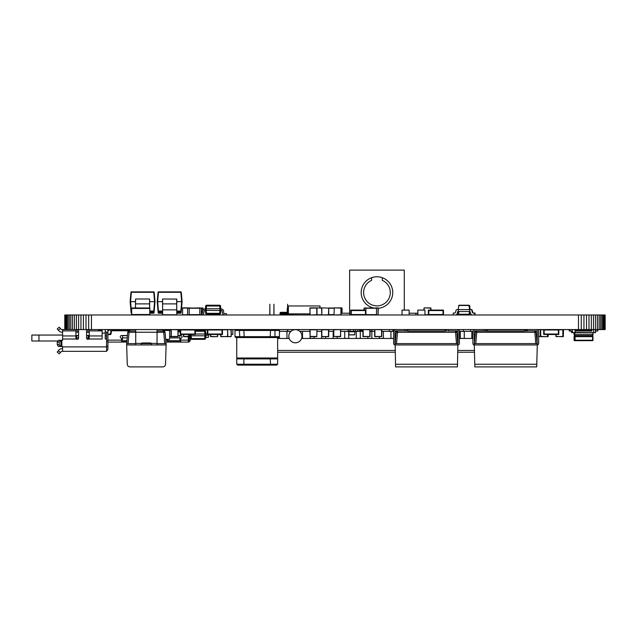<?xml version="1.0" encoding="UTF-8"?>
<svg xmlns="http://www.w3.org/2000/svg" width="637" height="637" viewBox="0 0 637 637"><rect width="100%" height="100%" fill="white"/><g stroke="black" fill="none" stroke-linecap="round" stroke-linejoin="round"><path stroke-width="0.96" d="M605.015 314.989L605.15 329.568L605.15 314.989L578.484 314.989L578.484 329.568L64.783 329.568L64.783 314.989L64.918 329.568M578.484 314.989L91.449 314.989L91.449 329.568M581.255 314.989L581.255 329.568L578.484 329.568M91.449 314.989L88.678 314.989L88.678 329.568M583.938 314.989L583.938 329.568L581.255 329.568M88.678 314.989L85.995 314.989L85.995 329.568M586.518 314.989L586.518 329.568L583.938 329.568M85.995 314.989L83.415 314.989L83.415 329.568M588.978 314.989L588.978 329.568L586.518 329.568M83.415 314.989L80.955 314.989L80.955 329.568M591.319 314.989L591.319 329.568L588.978 329.568M80.955 314.989L78.614 314.989L78.614 329.568M593.517 314.989L593.517 329.568L591.319 329.568M78.614 314.989L76.416 314.989L76.416 329.568M595.563 314.989L595.563 329.568L593.517 329.568M76.416 314.989L74.37 314.989L74.37 329.568M597.442 314.989L597.442 329.568L595.563 329.568M74.37 314.989L72.491 314.989L72.491 329.568M599.146 314.989L599.146 329.568L597.442 329.568M72.491 314.989L70.787 314.989L70.787 329.568M600.667 314.989L600.667 329.568L599.146 329.568M70.787 314.989L69.266 314.989L69.266 329.568M601.989 314.989L601.989 329.568L600.667 329.568M69.266 314.989L67.944 314.989L67.944 329.568M603.096 314.989L603.096 329.568L601.989 329.568M67.944 314.989L66.837 314.989L66.837 329.568M603.972 314.989L603.972 329.568L603.096 329.568M66.837 314.989L65.961 314.989L65.961 329.568M604.617 314.989L604.617 329.568L603.972 329.568M65.961 314.989L65.316 314.989L65.316 329.568M605.015 329.568L604.617 329.568M65.316 314.989L64.918 314.989M277.644 338.454L289.19 338.454M301.572 338.454L393.634 338.454M394.964 338.454L395.641 338.454M457.39 338.454L458.067 338.454M459.396 338.454L472.893 338.454M474.231 338.454L474.899 338.454M459.245 331.344L473.044 331.344M474.565 331.344L475.966 331.344M456.323 331.344L457.724 331.344M395.306 331.344L396.708 331.344M381.786 331.344L393.785 331.344M370.049 331.344L374.675 331.344M355.374 331.344L354.928 331.344L355.374 331.344L355.374 329.568L355.374 331.344L362.939 331.344M340.699 331.344L348.264 331.344L348.264 329.568L348.264 331.344L348.71 331.344L348.264 331.344M328.732 331.344L333.589 331.344M316.995 331.344L321.621 331.344M299.78 331.344L309.885 331.344M279.42 331.344L290.982 331.344M279.42 331.431L280.957 331.344M285.4 331.344L286.953 331.431L286.953 338.366L289.158 338.366M285.4 338.454L286.953 338.366M279.396 336.862L279.396 338.366L280.957 338.454M290.886 331.431L286.953 331.431M299.876 331.431L304.064 331.344M308.507 331.344L309.885 331.431M308.507 338.454L310.06 338.366L310.06 336.67M302.511 331.431L302.511 338.366L304.064 338.454M320.061 331.344L321.613 331.431L321.613 338.366L327.171 338.454M320.061 338.454L321.613 338.366M314.065 336.678L314.065 338.366L315.618 338.454M331.614 331.344L333.167 331.431L333.167 338.366L338.725 338.454M331.614 338.454L333.167 338.366M325.618 336.678L325.618 338.366M333.589 331.431L333.167 331.431M343.168 331.344L344.721 331.431L344.721 338.366L350.278 338.454M343.168 338.454L344.721 338.366M337.172 336.678L337.172 338.366M348.71 331.431L344.721 331.431M354.928 331.431L356.274 331.431L356.274 338.366L361.832 338.454M354.721 338.454L356.274 338.366M348.726 331.973L348.726 338.366M356.274 331.431L361.832 331.344M366.275 338.454L367.828 338.366L367.828 336.678M360.279 331.431L360.279 338.366M370.049 331.431L373.386 331.344M377.829 338.454L379.389 338.366L379.389 336.678M371.833 331.431L371.833 338.366L373.386 338.454M381.786 331.431L384.939 331.344M389.382 329.568L389.382 331.431L390.943 331.431L390.943 338.366L393.634 338.366M389.382 338.454L390.943 338.366M383.386 331.431L383.386 338.366L384.939 338.454M395.227 331.431L396.493 331.344M393.754 331.431L390.943 331.431M394.964 338.366L395.641 338.366M459.277 331.431L460.264 331.431L460.264 338.366L465.814 338.454M459.396 338.366L460.264 338.366M460.264 331.431L465.814 331.344M470.257 331.344L471.818 331.431L471.818 338.366L472.893 338.366M470.257 338.454L471.818 338.366M464.262 331.431L464.262 338.366M474.493 331.431L475.863 331.431M473.02 331.431L471.818 331.431M474.231 338.366L474.907 338.366M379.389 338.366L383.386 338.366M367.828 338.366L371.833 338.366M310.06 338.366L314.065 338.366M301.604 338.366L302.511 338.366M277.644 338.366L279.396 338.366M474.581 352.229L457.716 352.229M395.314 352.229L277.644 352.229M526.767 331.073L526.767 330.006L525.246 330.006L526.767 330.006L526.767 331.073M527.213 331.073L527.213 329.568M558.816 329.568L558.816 334.457L557.264 334.457L557.264 334.011L558.37 334.011L558.37 330.006L558.37 334.011L544.149 334.011L544.149 330.006L546.371 330.006L546.371 329.568M555.95 330.006L556.149 329.568L556.149 330.006L558.37 330.006L544.149 330.006L544.149 334.011L545.264 334.011L545.264 334.457L557.264 334.457M545.264 334.457L543.711 334.457L543.711 329.568M556.149 334.457L556.149 334.011L546.371 334.011L546.371 334.457M546.657 334.457L548.776 334.457M540.821 336.678L547.486 336.678L547.701 334.457M548.154 334.544L550.702 334.457M550.201 334.544L551.124 334.457M551.443 334.457L553.561 334.457M553.959 334.544L555.95 334.457M536.505 336.678L537.333 336.678M538.663 336.678L540.487 336.455L540.487 329.791M547.709 330.006L547.486 329.568L556.149 329.791M547.486 334.544L547.486 336.678L547.939 336.678L540.821 336.455L540.598 329.791L543.711 329.791M540.598 336.455L540.598 329.791M556.173 336.678L563.06 336.455L562.837 329.568L563.506 329.791L563.291 336.678L562.837 336.678L562.837 329.791L558.816 329.791M555.95 336.455L555.95 334.544M548.162 336.455L548.162 334.544M550.655 334.544L551.578 334.544M552.94 334.544L554.007 334.544M569.191 329.568L569.191 330.587A0.446 0.446 0 0 0 569.637 331.033L571.413 331.033L571.413 332.498L595.245 332.673L593.644 332.673L595.468 332.673L593.867 332.673L595.468 332.673L595.651 331.033L597.426 331.033A0.446 0.446 0 0 0 597.872 330.587L597.872 329.568M593.644 329.568L593.644 332.673L572.719 332.673L583.866 332.673M592.76 336.232L592.983 336.678L574.08 336.678L574.303 336.232L592.76 336.232L592.983 334.672L574.08 334.672L573.905 332.673M592.76 335.118L574.303 335.118L574.08 334.672M574.08 340.23L574.303 340.676L592.76 340.676L592.983 340.23L574.08 340.23L574.08 336.678M575.872 330.587L591.869 330.587L591.869 331.033L575.872 331.033L575.872 329.568M591.869 330.587L591.869 329.568M572.313 331.033L570.537 331.033A0.446 0.446 0 0 1 570.091 330.587L570.091 329.568M595.42 331.033L597.195 331.033A0.446 0.446 0 0 0 597.641 330.587L597.641 329.568M572.313 329.568L572.488 332.673L575.052 332.673L574.98 329.568M595.42 332.498L595.42 329.568M574.152 332.673L571.413 332.498M556.173 334.457L556.173 336.455L563.291 336.678L563.291 329.568M474.836 366.896L536.728 366.896L474.836 366.896L474.231 343.176M475.56 329.568A2.667 2.667 0 0 0 472.893 332.235L472.893 343.383A1.553 1.553 0 0 0 474.454 344.943L537.11 344.943A1.553 1.553 0 0 0 538.663 343.383L538.663 332.235A2.667 2.667 0 0 0 535.996 329.568M527.364 329.568L527.364 330.898L535.996 330.898A1.33 1.33 0 0 1 537.333 332.235L537.11 343.606L474.454 343.606L475.441 332.291L474.454 343.606L474.231 332.235A1.33 1.33 0 0 1 475.56 330.898L484.192 330.898L484.192 329.568M474.788 364.26L536.768 364.26L537.333 343.168M476.771 331.073L486.119 331.073L476.771 331.073A1.33 1.33 0 0 0 475.441 332.291L476.771 332.291L476.771 331.073M525.445 331.073L525.78 331.073A1.33 1.33 0 0 0 524.442 329.743L524.442 331.073L486.119 331.073L487.114 331.073L487.114 329.743L524.442 329.743M524.442 331.152L487.114 331.152M536.115 332.291L537.11 343.606L536.115 332.291A1.33 1.33 0 0 0 534.793 331.073A1.33 1.33 0 0 1 536.115 332.291L476.771 332.291L475.775 343.606M536.768 364.26L536.728 366.896M485.784 331.073A1.33 1.33 0 0 1 487.114 329.743A1.33 1.33 0 0 0 485.784 331.073A1.33 1.33 0 0 1 487.114 329.743M374.675 336.455L374.675 329.791L374.675 336.455M381.563 336.678L381.786 329.791L381.786 336.455L374.898 336.678M381.786 329.791L374.898 329.568L374.898 336.455L381.563 336.455L381.563 329.568M362.939 336.455L362.939 329.791L362.939 336.455M369.826 336.678L370.049 329.791L370.049 336.455L363.162 336.678M370.049 329.791L363.162 329.568L363.162 336.455L369.826 336.455L369.826 329.568M340.477 336.678L333.589 336.455L333.589 329.791M340.699 336.455L340.477 329.568L333.812 329.791L333.812 336.455L340.477 336.455L340.699 329.791M328.732 336.455L321.844 336.678L321.844 329.791L328.732 329.791L328.732 336.455L328.509 329.568L328.509 336.678L321.621 336.455L321.621 329.791M316.772 336.678L316.995 329.791L316.772 336.678L310.108 336.678L309.885 329.791M316.995 329.791L310.108 329.791L310.108 336.455L316.772 336.455L316.995 329.791M316.995 308.101L316.995 314.766L316.772 307.878L321.621 308.101L321.844 314.989L328.732 314.766L328.732 308.101L328.509 314.766L328.732 308.101L321.844 307.878L328.732 308.101M310.108 307.878L321.844 307.878L321.844 314.766L316.995 314.766M309.885 308.101L310.108 314.989L316.772 314.766L316.772 308.101L310.108 308.101L309.885 314.766M87.914 339.338A1.33 1.33 0 0 1 86.576 338.008A1.33 1.33 0 0 0 88.79 339.011L102.135 339.011L102.135 329.568M60.419 340.277L59.201 342.053L59.201 344.721L57.25 344.721L58.469 346.496L57.25 344.721L57.25 342.053L58.469 340.277L62.585 340.277L62.585 339.011L76.368 339.011A1.33 1.33 0 0 0 78.582 338.008L78.582 329.568M76.368 339.011L75.914 338.008L76.368 339.011L75.914 338.008L75.914 329.568M62.585 339.011L62.585 335.946L75.914 335.946M62.585 332.235L62.171 332.235A4.443 4.443 0 0 1 58.835 330.73L57.25 328.931L59.249 327.163L60.834 328.963A1.776 1.776 0 0 0 62.171 329.568L62.585 329.568L62.585 335.946M62.585 346.894L106.578 346.894L106.578 351.337L62.585 351.337L62.585 346.496L61.885 346.496L62.585 346.496M59.201 344.721L60.419 346.496L61.861 346.496L61.861 340.277L62.585 340.277M60.419 346.496L58.978 346.496M86.576 329.568L86.576 338.008L86.576 332.235L89.244 332.235M89.244 329.568L89.244 338.008L88.79 339.011L89.212 338.287M78.582 332.235L75.914 332.235M106.578 346.894L106.578 331.965L105.24 331.965M105.24 335.946L106.578 335.946M89.244 335.946L102.135 335.946M106.578 339.011L105.24 339.011L105.24 329.568M62.585 329.568L64.783 329.568M102.135 330.635L98.576 330.635L98.576 329.568M106.578 350.979A2.667 2.667 0 0 0 107.908 348.67L107.908 341.09L106.578 341.09M62.585 351.337L62.275 351.337A1.776 1.776 0 0 0 60.937 351.942L59.273 353.83L57.25 352.094L58.477 350.454A4.443 4.443 0 0 1 62.036 348.67L62.585 348.67M57.25 352.094L59.273 353.83M107.908 329.568L107.908 341.09M106.578 346.448L107.908 346.448L107.908 348.67M100.893 329.568A2.222 2.222 0 0 0 99.905 330.635M107.908 330.635L108.8 330.635L108.8 329.568M165.66 339.338L169.609 339.338L169.609 330.452L171.05 330.452M164.012 330.452L169.609 330.452M164.593 329.568L164.593 330.452M395.521 364.26L457.509 364.26L457.462 366.896L395.569 366.896L395.187 344.943A1.553 1.553 0 0 1 393.634 343.383L393.634 332.235A2.667 2.667 0 0 1 396.294 329.568M456.729 329.568A2.667 2.667 0 0 1 459.396 332.235L459.396 343.383A1.553 1.553 0 0 1 457.844 344.943L456.856 332.291L457.844 343.606L395.187 343.606L396.174 332.291L394.964 343.383L395.187 344.943L457.844 344.943L457.509 364.26M458.067 343.176L458.067 332.235A1.33 1.33 0 0 0 456.729 330.898L448.106 330.898L448.106 329.568M394.964 343.168L394.964 332.235A1.33 1.33 0 0 1 396.294 330.898L404.925 330.898L404.925 329.568M446.179 331.073L446.513 331.073A1.33 1.33 0 0 0 445.175 329.743L407.847 329.743A1.33 1.33 0 0 0 406.517 331.073L406.852 331.073M445.175 331.152L407.847 331.152M396.174 332.291A1.33 1.33 0 0 1 397.504 331.073A1.33 1.33 0 0 0 396.174 332.291L397.504 332.291L396.517 343.606M456.514 343.606L455.527 332.291L456.856 332.291A1.33 1.33 0 0 0 455.527 331.073L455.527 332.291L397.504 332.291L397.504 331.073M231.215 334.457L232.823 334.457L232.823 329.568M370.28 331.344L370.049 330.221M359.379 331.344L359.865 330.07L362.939 330.07M371.546 331.009L371.546 331.009A1.959 1.959 0 0 1 373.433 329.568M356.226 329.568A1.959 1.959 0 0 1 358.113 331.009L358.201 331.344M405.443 331.073L404.925 330.07M408.643 329.568A1.959 1.959 0 0 0 407.831 329.743A1.33 1.33 0 0 0 406.517 331.073M391.437 329.568A1.959 1.959 0 0 1 393.324 331.009L393.419 331.344M197.016 330.006L195.368 330.006M208.856 334.544L208.458 337.331L205.584 337.562M188.878 336.678L189.237 337.562L190.503 337.562M169.609 336.678L177.938 336.678L178.161 329.791M178.161 336.455L171.273 336.455L171.273 329.568L177.938 329.791L177.938 336.678M169.609 336.455L171.05 336.455L171.05 329.791M204.373 329.568L204.127 330.006L207.351 330.006M206.85 334.011L205.799 334.011L206.85 334.011M209.398 334.457L210.369 334.544M208.036 334.544L209.079 334.457M287.255 312.321L287.152 314.989L287.152 314.097L281.825 314.097L281.825 314.989L281.825 314.097L280.933 314.097L280.933 314.989A0.892 0.892 0 0 1 280.049 314.097L280.049 313.213L281.825 313.213L281.825 314.097L281.825 313.213L287.152 313.213L287.255 314.097A0.9 0.9 0 0 0 287.574 314.774M287.255 313.213L287.152 312.321L281.825 312.321L281.825 313.213L281.825 312.321L280.933 312.321A0.892 0.892 0 0 0 280.049 313.213M319.973 307.878L319.973 305.959L288.37 305.959L288.37 313.858L309.885 313.858M320.618 307.878A0.9 0.9 0 0 0 320.18 307.767L319.973 307.767M295.385 313.858L288.155 314.089L288.37 308.666M287.669 307.91A0.9 0.9 0 0 1 288.155 307.767L288.37 307.767M287.574 307.974A0.9 0.9 0 0 0 287.255 308.666L287.255 314.089M287.669 314.845A0.9 0.9 0 0 0 288.155 314.989M295.385 314.989A0.9 0.9 0 0 0 296.285 314.089L296.285 313.858M288.808 336.232A6.577 6.577 0 0 0 295.385 342.81A6.577 6.577 0 0 0 301.962 336.232A6.577 6.577 0 0 0 295.385 329.655A6.577 6.577 0 0 0 288.808 336.232M353.599 329.568L353.599 331.344L350.039 331.344L350.039 329.568M354.928 331.789L354.674 334.736L349.14 334.895L348.71 331.789L354.928 331.789L354.928 331.344L349.506 331.168M348.797 331.168L348.71 331.789M354.498 334.895L349.14 334.895M365.925 314.989L365.925 310.1L364.364 310.1L364.364 310.545L365.479 310.545L365.479 314.543L365.479 310.545L351.258 310.545L351.258 314.543L353.479 314.543L353.479 314.989M363.257 314.989L363.257 314.543L365.479 314.543L351.258 314.543L351.258 310.545L352.372 310.545L352.372 310.1L353.479 310.1L353.479 310.545L363.257 310.545L363.257 310.1L353.479 310.1M352.372 310.1L350.812 310.1L350.812 314.989M364.364 310.1L363.257 310.1M355.876 310.1L353.766 310.1M358.233 310.1L356.314 310.1M360.661 310.1L358.551 310.1M363.058 310.1L360.94 310.1M195.368 331.232L204.588 331.232L204.588 330.452L195.368 330.452M195.368 334.011L204.931 334.011L204.588 331.232L205.472 331.24L205.823 334.226L205.472 331.24A0.892 0.892 0 0 0 204.588 330.452A0.892 0.892 0 0 1 205.472 331.24M190.272 334.457L190.622 338.558A0.892 0.892 0 0 0 191.506 339.338L204.588 339.338L204.915 335.787L205.823 335.572L205.823 334.226L204.931 334.011L204.931 335.787L191.156 335.787L191.156 334.544M190.304 335.627L190.622 338.558L204.588 338.565L205.472 338.558L205.823 335.564L206.269 335.572A2.229 2.229 0 0 0 208.195 334.457M207.351 331.789L207.144 333.446A0.892 0.892 0 0 1 206.269 334.226L205.823 334.226M187.891 334.457A2.229 2.229 0 0 0 189.826 335.572L191.156 335.787M205.823 335.572L206.269 335.572L205.823 335.572L205.472 338.558A0.892 0.892 0 0 1 204.588 339.338M207.144 333.446A0.892 0.892 0 0 1 206.269 334.226A0.892 0.892 0 0 0 207.144 333.446M211.373 330.006L211.373 329.568M189.826 335.572L190.272 335.572L189.826 335.572M187.827 330.006A2.229 2.229 0 0 0 186.49 329.568M184.714 329.568L184.714 330.006M277.644 358.002L277.644 337.562L236.757 337.562L236.757 358.002L277.644 358.002L277.644 364.229L276.753 365.112L237.649 365.112L276.753 365.112L277.644 364.229L270.534 364.229L270.168 358.002L276.753 358.002L277.644 358.894L276.753 358.002L277.644 358.894L243.867 358.894L243.867 364.229L270.534 364.229L270.168 365.112M236.757 358.002L236.757 358.894L237.649 358.002L244.234 358.002L243.867 358.894L236.757 358.894L236.757 364.229L237.649 365.112L236.757 364.229L243.867 364.229L244.234 365.112M244.234 358.002L270.168 358.002M278.528 337.562L279.42 336.678L278.528 337.562L235.873 337.562L234.981 336.678L234.981 329.568M235.873 337.562L234.981 336.678L274.977 336.678L274.977 330.452L234.981 330.452L239.424 330.452L239.791 337.562M274.611 337.562L274.977 336.678L279.42 336.678L279.42 330.452L274.977 330.452L279.42 330.452L279.42 329.568M270.168 337.562L270.534 330.452M244.234 337.562L243.867 330.452M268.312 330.452L268.312 329.568M246.089 330.452L246.089 329.568M220.935 336.678L227.823 336.455L227.608 329.568L231.215 329.791L231.215 336.455L231.215 329.791M220.72 336.455L220.72 334.457M157.052 343.606L166.161 343.606L165.516 364.26C165.325 365.853 164.434 366.729 162.841 366.896L129.94 366.896C128.348 366.729 127.456 365.853 127.265 364.26L126.612 343.606L135.721 343.606M135.721 329.568L135.721 344.943L141.056 344.943L141.677 343.168A1.33 1.33 0 0 1 142.393 342.961L150.388 342.961A1.33 1.33 0 0 1 151.104 343.168L151.725 344.943L157.052 344.943L157.052 329.568M135.721 344.943L126.922 344.943M135.721 332.291L127.734 332.291L126.747 343.606L127.734 332.291A1.33 1.33 0 0 1 129.064 331.073L135.721 331.073M157.052 331.073L163.717 331.073A1.33 1.33 0 0 1 165.039 332.291L166.034 343.606M128.077 343.606L129.064 332.291L129.064 331.073L128.618 331.152A1.33 1.33 0 0 1 128.785 331.105A1.33 1.33 0 0 0 128.642 331.144L129.064 331.073A1.33 1.33 0 0 0 127.734 332.291A1.33 1.33 0 0 1 128.642 331.144A1.33 1.33 0 0 0 127.734 332.291M141.056 344.824L141.406 343.606L151.367 343.606L151.717 344.832M164.704 343.606L163.717 332.291L165.039 332.291A1.33 1.33 0 0 0 163.884 331.089A1.33 1.33 0 0 1 165.039 332.291A1.33 1.33 0 0 0 163.717 331.073L163.717 332.291L157.052 332.291M165.851 344.943L157.052 344.943M141.056 344.943L151.725 344.943M129.948 331.073L129.948 329.743A1.33 1.33 0 0 0 128.618 331.073A1.33 1.33 0 0 1 129.948 329.743L135.721 329.743M157.052 329.743L162.833 329.743A1.33 1.33 0 0 1 164.163 331.073A1.33 1.33 0 0 0 162.833 329.743L162.833 331.073M217.671 334.544L217.671 336.455L217.671 334.544M210.783 336.678L217.448 336.678L217.448 334.544M210.56 336.455L210.56 334.544M207.351 329.568L207.351 334.457L220.904 334.457L220.935 336.455L227.608 336.678L231.215 336.455L230.992 329.568M208.904 334.457L208.904 334.011L207.797 334.011L207.797 330.006L207.797 334.011L222.018 334.011L222.018 330.006L219.789 330.006L219.789 329.568M210.019 329.568L210.019 330.006L207.797 330.006L222.018 330.006L222.018 334.011L220.904 334.011L220.904 334.457L222.456 334.457L222.456 329.568M210.019 334.457L210.019 334.011L219.789 334.011L219.789 334.457M217.392 334.457L219.51 334.457M215.043 334.457L216.954 334.457M212.607 334.457L214.725 334.457M210.218 334.457L212.328 334.457M180.263 329.568L180.263 334.457L181.816 334.457L181.816 334.011L180.701 334.011L180.701 330.006L180.701 334.011L194.922 334.011L194.922 330.006L192.7 330.006L192.7 329.568M182.93 329.568L182.93 330.006L180.701 330.006L194.922 330.006L194.922 334.011L193.815 334.011L193.815 334.457L192.7 334.457L192.7 334.011L182.93 334.011L182.93 334.457L192.7 334.457M193.815 334.457L195.368 334.457L195.368 329.568M181.816 334.457L182.93 334.457M190.304 334.457L192.414 334.457M187.955 334.457L189.866 334.457M185.518 334.457L187.628 334.457M183.13 334.457L185.24 334.457M459.213 329.568L459.213 331.264L459.213 329.568M474.016 329.568L474.016 330.062M463.394 331.344L463.394 329.568M470.504 331.344L470.504 329.568M447.93 331.073L447.93 329.568M130.131 301.659L130.577 301.659L130.131 301.659L130.951 311.031L130.131 301.659L130.951 292.287A0.446 0.446 0 0 1 131.397 291.881L153.756 291.881A0.446 0.446 0 0 1 154.202 292.287L153.756 292.287L154.202 292.287L155.022 301.659L154.576 301.659L155.022 301.659L154.043 312.807A0.446 0.446 0 0 1 153.605 313.213L149.886 313.213M130.951 292.287L131.397 292.287L130.951 292.287A0.446 0.446 0 0 1 131.397 291.881L130.577 301.659L131.397 311.437A0.446 0.446 0 0 1 130.951 311.031L131.604 311.031M135.466 307.99L135.554 299L135.554 303.881L149.687 303.881L149.599 299L149.687 307.99M131.604 313.213L131.556 313.213A0.446 0.446 0 0 1 131.111 312.807L131.556 313.213A0.446 0.446 0 0 1 131.111 312.807L130.951 311.031A0.446 0.446 0 0 0 131.397 311.437L131.604 311.437M131.604 312.767L131.397 311.437M131.604 311.875L131.031 311.915M154.122 311.915L153.676 311.875L154.043 312.807A0.446 0.446 0 0 1 153.605 313.213L153.605 312.767L149.886 312.767M149.886 311.437L154.202 311.031A0.446 0.446 0 0 1 153.756 311.437L153.676 311.875L149.886 311.875M135.554 299L149.599 299L149.599 307.99M149.886 311.031L153.756 311.031L154.576 301.659L149.687 301.659M135.466 301.659L130.577 301.659M382.296 277.7A15.774 15.774 0 0 1 378.274 308.268A15.774 15.774 0 0 0 392.726 291.889A15.774 15.774 0 0 0 376.961 276.776A15.774 15.774 0 0 0 373.847 308.013A15.774 15.774 0 0 1 371.626 277.7L371.626 280.328A13.329 13.329 0 0 0 366.434 300.728A13.329 13.329 0 0 0 387.487 300.728A13.329 13.329 0 0 0 382.296 280.328L382.296 277.7M404.288 310.012L404.288 270.104L349.633 270.104L349.633 314.989M409.137 313.213L417.625 313.213L417.625 314.989M341.153 313.213L349.633 313.213M334.059 308.013L328.716 308.013M334.059 314.853L328.716 314.853M341.854 313.213L341.854 307.878L334.266 307.878L334.043 314.766L334.266 307.878L341.153 308.101L341.153 314.766L341.153 308.101L342.077 308.101L342.077 313.213M376.499 308.013L365.829 308.013M376.499 314.853L365.925 314.853M378.052 314.989L378.052 307.878L376.499 307.878L378.274 308.101L378.052 314.766L376.499 314.989M376.499 314.766L376.499 308.101M365.829 310.1L365.829 307.878L364.053 308.101L364.053 310.1M424.067 310.1L424.067 307.878L430.954 308.101L430.954 310.1M423.844 310.1L424.067 307.878L430.731 307.878L430.731 310.1M409.137 314.989L409.137 310.1L402.035 310.1L402.035 314.989M407.099 310.1L403.826 310.1M424.943 314.989L424.943 310.1L417.832 310.1L417.832 314.989M422.904 310.1L419.632 310.1M182.588 314.989L182.588 307.878L187.612 307.878L187.612 314.989M189.173 314.989L189.173 307.878L191.164 308.013M470.13 311.668L469.342 314.487L459.42 314.487M473.729 313.038A0.979 0.979 0 0 1 472.789 312.313L472.24 310.307A0.979 0.979 0 0 0 471.3 309.59L470.162 309.59L469.612 305.465L468.346 305.211M475.043 314.989L475.043 313.038L473.283 313.038A0.979 0.979 0 0 1 472.336 312.313L471.786 310.307A0.979 0.979 0 0 0 470.847 309.59L469.708 309.59L468.872 305.211L458.982 305.211L458.154 309.59L457.016 309.59A0.979 0.979 0 0 0 456.068 310.307L455.519 312.313A0.979 0.979 0 0 1 454.579 313.038L453.265 313.038L453.265 314.989M472.789 312.313L472.24 310.307M455.781 314.989A1.959 1.959 0 0 0 457.661 313.547L458.178 311.668M472.535 314.989A1.959 1.959 0 0 1 470.647 313.547L469.931 311.541L469.119 314.487L459.197 314.487M473.506 313.038A0.979 0.979 0 0 1 472.558 312.313L472.017 310.307A0.979 0.979 0 0 0 471.069 309.59L469.931 309.59L469.389 305.465L468.115 305.211M474.82 314.989L474.82 313.038M472.558 312.313L472.017 310.307M455.551 314.989A1.959 1.959 0 0 0 457.438 313.547L457.987 311.541M470.647 313.547L469.708 311.541L468.888 314.487L458.966 314.487L458.154 309.59L469.708 309.59L469.708 311.541L457.756 311.541L457.215 313.547A1.959 1.959 0 0 1 455.328 314.989M474.597 314.989L474.597 313.038M472.336 312.313L471.786 310.307M190.224 339.855L190.224 340.118A1.959 1.959 0 0 1 188.273 342.077L188.273 340.118L180.717 340.118L180.717 339.139A1.33 1.33 0 0 1 181.386 337.984A1.33 1.33 0 0 0 180.717 335.5L178.161 335.5M188.273 342.077L165.899 342.077M126.882 342.077L107.908 342.077M121.611 342.077L121.611 340.118L107.908 340.118M127.456 335.5L121.611 335.5A1.33 1.33 0 0 0 120.95 337.984A1.33 1.33 0 0 1 121.611 339.139L121.611 340.118M121.611 341.01L126.978 341.01M167.388 342.077L167.388 340.118L165.724 340.118M167.388 339.338L167.388 340.118M167.388 341.01L180.717 341.01M180.717 340.118L180.717 342.077M188.273 336.678L188.273 340.118M190.224 340.118L190.224 337.562M189.157 340.118A0.892 0.892 0 0 1 188.273 341.01A0.892 0.892 0 0 0 189.157 340.118L189.157 337.554M89.244 335.5A1.33 1.33 0 0 0 89.172 335.5L86.576 335.5M78.582 335.5L75.914 335.5M107.908 334.608L109.883 334.608A1.33 1.33 0 0 0 111.22 333.278L111.22 332.116A1.33 1.33 0 0 1 112.55 330.786L128.65 330.786M57.481 341.01L38.961 341.01L38.961 335.054L62.585 335.054M38.961 341.01L31.85 341.01L31.85 335.054L38.961 335.054M180.263 330.961L178.161 330.961M180.263 329.894L178.161 329.894M183.472 329.894L182.93 329.894M100.431 329.894L98.576 329.894M129.327 329.894L108.8 329.894M164.593 329.894L163.454 329.894M76.735 335.675L76.735 339.242L76.735 335.675L78.582 335.675M88.288 335.675L88.288 339.29L88.288 335.675L86.576 335.675M127.249 337.897L122.503 337.897L122.503 339.648L121.611 339.648M168.272 339.648L167.388 339.648M180.717 339.648L179.825 339.648L179.825 335.675L178.161 335.675M110.774 329.894L110.774 333.008L109.437 334.345L107.908 334.345M121.611 340.739L127.002 340.739M167.388 340.739L180.717 340.739M179.825 335.675L179.825 337.897L169.609 337.897M88.288 337.897L86.576 337.897M78.582 337.897L76.735 337.897M122.503 337.897L122.503 335.675L127.44 335.675M197.454 329.735L195.368 329.735L196.124 330.006M219.048 334.544L221.166 334.544M189.173 308.013L199.835 308.013M189.173 314.853L199.835 314.853M189.173 307.878L187.612 307.878M199.835 308.101L201.388 308.101L201.388 314.766L199.835 314.766L199.835 307.878L201.611 308.101L201.611 314.766M201.611 308.101L202.741 307.878L201.611 308.101M428.351 314.989L428.351 310.1L429.911 310.1L429.911 310.545L428.797 310.545L428.797 314.543L428.797 310.545L443.018 310.545L443.018 314.543L440.796 314.543L440.796 314.989M431.018 314.989L431.018 314.543L428.797 314.543L443.018 314.543L443.018 310.545L441.911 310.545L441.911 310.1L429.911 310.1M441.911 310.1L443.463 310.1L443.463 314.989M431.018 310.1L431.018 310.545L440.796 310.545L440.796 310.1M440.509 310.1L438.399 310.1M437.961 310.1L436.464 310.1M436.966 310.012L436.042 310.1M435.724 310.1L433.614 310.1M433.216 310.012L431.376 310.1M183.695 336.678L190.399 336.67M183.695 330.006L183.695 329.568L184.714 329.791M183.472 336.455L183.472 334.544M204.127 330.452L204.127 329.791M197.239 330.452L197.239 329.568L203.904 329.791L203.904 330.452M197.016 330.452L197.016 329.791M169.275 314.758L175.939 314.766M220.856 310.386L220.537 305.999L219.654 305.991L219.98 308.77L206.245 308.77L206.221 310.545L206.571 314.097L219.654 314.097L219.654 313.324L205.687 313.316A0.892 0.892 0 0 0 206.571 314.097A0.892 0.892 0 0 1 205.687 313.316L205.337 310.33L219.98 310.545L219.654 313.324L220.537 313.316A0.892 0.892 0 0 1 219.654 314.097A0.892 0.892 0 0 0 220.537 313.316L220.888 310.323L219.98 310.545M219.98 308.77L219.996 310.545M220.537 305.999A0.892 0.892 0 0 0 219.654 305.211L206.571 305.211L206.245 308.77L205.337 308.985L205.337 310.323L204.891 310.33A0.892 0.892 0 0 0 204.007 311.111A0.892 0.892 0 0 1 204.891 310.33A0.892 0.892 0 0 0 204.007 311.111L203.776 313.03A2.229 2.229 0 0 1 201.555 314.989M224.662 314.989A2.229 2.229 0 0 1 222.448 313.03L222.209 311.111A0.892 0.892 0 0 0 221.334 310.33L220.888 310.33M220.856 308.929L219.996 308.77M219.654 305.211L219.654 305.991L205.687 305.999L205.337 308.985L204.891 308.985A2.229 2.229 0 0 0 202.677 310.944L202.439 312.863A0.892 0.892 0 0 1 201.611 313.643A0.892 0.892 0 0 0 202.439 312.863A0.892 0.892 0 0 1 201.611 313.643M205.337 308.985L204.891 308.985L205.337 308.985M226.446 314.989L226.446 313.643L224.662 313.643A0.892 0.892 0 0 1 223.778 312.863L223.547 310.944A2.229 2.229 0 0 0 221.334 308.985L220.888 308.985M223.778 312.863L223.547 310.944L223.778 312.863M205.687 305.999A0.892 0.892 0 0 1 206.571 305.211M199.835 307.878L195.87 308.013M202.741 310.617L202.741 307.878M202.964 308.101L202.964 310.092M162.546 299.087L162.634 314.758L176.68 314.758L162.634 314.758L162.634 309.869L176.68 309.869L176.68 299L176.768 312.178M158.032 292.287A0.446 0.446 0 0 1 158.478 291.881L180.836 291.881A0.446 0.446 0 0 1 181.282 292.287L180.836 292.287L181.282 292.287L182.102 301.659L181.282 292.287A0.446 0.446 0 0 0 180.836 291.881L180.836 292.287L158.032 292.287A0.446 0.446 0 0 1 158.478 291.881L157.657 301.659L157.212 301.659L158.032 292.287L158.478 292.287M162.546 303.881L162.634 299L176.768 299.087L176.768 303.881L162.634 303.881L162.546 312.178M176.768 311.031L181.282 311.031A0.446 0.446 0 0 1 180.836 311.437L181.656 301.659L182.102 301.659L181.282 311.031L182.102 301.659L176.768 301.659M162.546 301.659L157.657 301.659L158.478 311.437A0.446 0.446 0 0 1 158.032 311.031L157.212 301.659L157.657 301.659M176.768 311.437L180.836 311.437A0.446 0.446 0 0 0 181.282 311.031L181.123 312.807A0.446 0.446 0 0 1 180.685 313.213L176.768 313.213M162.546 311.533L162.546 314.017L162.546 313.213L158.637 313.213A0.446 0.446 0 0 1 158.191 312.807L158.032 311.031L162.546 311.031M176.768 314.017L176.768 311.509M157.212 301.659L158.032 311.031A0.446 0.446 0 0 0 158.478 311.437L162.546 311.437M181.203 311.915L180.757 311.875L181.123 312.807A0.446 0.446 0 0 1 180.685 313.213L180.685 312.767L176.768 312.767M180.836 311.437L180.757 311.875L176.768 311.875M162.546 312.767L158.637 312.767L158.637 313.213A0.446 0.446 0 0 1 158.191 312.807L158.637 312.767L158.478 311.437M162.546 311.875L158.111 311.915M162.546 314.662L162.546 314.017M149.775 314.989L149.886 308.443L131.716 308.443L131.716 307.99L149.775 307.99L149.775 314.535L131.604 314.535L131.604 308.443L131.716 314.989M277.644 350.454L395.282 350.454M457.748 350.454L474.549 350.454M536.481 336.455L537.333 336.455M538.663 336.455L540.264 336.455L540.264 329.791L537.063 329.791M547.486 330.006L546.371 329.791M547.939 336.678L547.939 334.544M592.983 334.672L592.983 332.856L574.08 332.856M535.781 343.606L534.793 331.073M87.914 329.568L87.914 332.235M77.244 329.568L77.244 332.235M105.24 333.119L102.135 333.119M62.585 330.898L75.914 330.898M89.244 330.898L102.135 330.898M58.317 350.668L60.451 352.492M57.25 342.053L59.201 342.053M60.889 340.277L60.889 346.496M107.908 332.801L106.578 332.801M58.429 330.261L60.427 328.501M446.513 331.073A1.33 1.33 0 0 0 445.175 329.743L445.175 331.073L407.847 331.073L407.847 329.743M362.939 330.3L359.579 330.3M197.016 330.229L195.368 330.229M208.458 337.331L205.616 337.331M190.479 337.331L188.974 337.331M280.933 312.321L280.933 314.097L280.049 314.097A0.892 0.892 0 0 0 280.933 314.989M191.506 339.338L191.18 335.787M230.992 336.678L227.608 336.455L227.608 329.791L222.456 329.791M151.256 343.383L157.052 343.383M135.721 343.383L141.525 343.383M135.721 332.235L157.052 332.235M163.717 331.073L164.163 331.073M210.783 334.544L210.783 336.455L217.448 336.678M211.373 329.791L217.448 329.568M154.576 301.659L153.756 291.881A0.446 0.446 0 0 1 154.202 292.287M154.202 311.031A0.446 0.446 0 0 1 153.756 311.437M131.397 292.287L153.756 292.287M135.466 303.881L135.554 307.99M415.842 313.213L415.842 314.989M334.043 308.236L328.732 308.236M334.043 314.63L328.732 314.63M376.499 308.236L365.829 308.236M376.499 314.63L365.925 314.63M365.829 308.101L364.276 308.101L364.276 310.1M424.943 314.766L428.351 314.766M187.389 314.766L182.588 314.766L182.588 308.101L187.389 308.101M469.628 314.256L458.688 314.256M469.612 305.465L458.696 305.465M178.161 331.853L180.263 331.853M179.3 329.894L179.3 330.961M189.173 308.236L199.835 308.236M189.173 314.63L199.835 314.63M189.173 308.101L187.612 308.101L187.612 314.766L189.173 314.766M183.695 334.544L183.695 336.455L190.359 336.32M190.359 330.006L187.461 329.791M181.656 301.659L180.836 292.287M340.93 307.878L340.93 314.766L334.266 314.989M287.669 331.344L287.669 329.568M287.669 314.989L287.621 304.239L287.574 314.989M287.574 331.344L287.574 329.568M592.983 340.23L592.983 336.678M592.529 340.676L592.936 332.673M575.203 340.676L574.805 332.673M574.303 336.232L574.303 335.118M273.982 314.989L273.934 304.239L273.894 314.989M269.889 314.989L269.849 304.239L269.801 314.989M236.757 358.894L237.649 358.002L236.757 358.894M276.753 358.002L277.644 358.894L276.753 358.002"/></g></svg>
